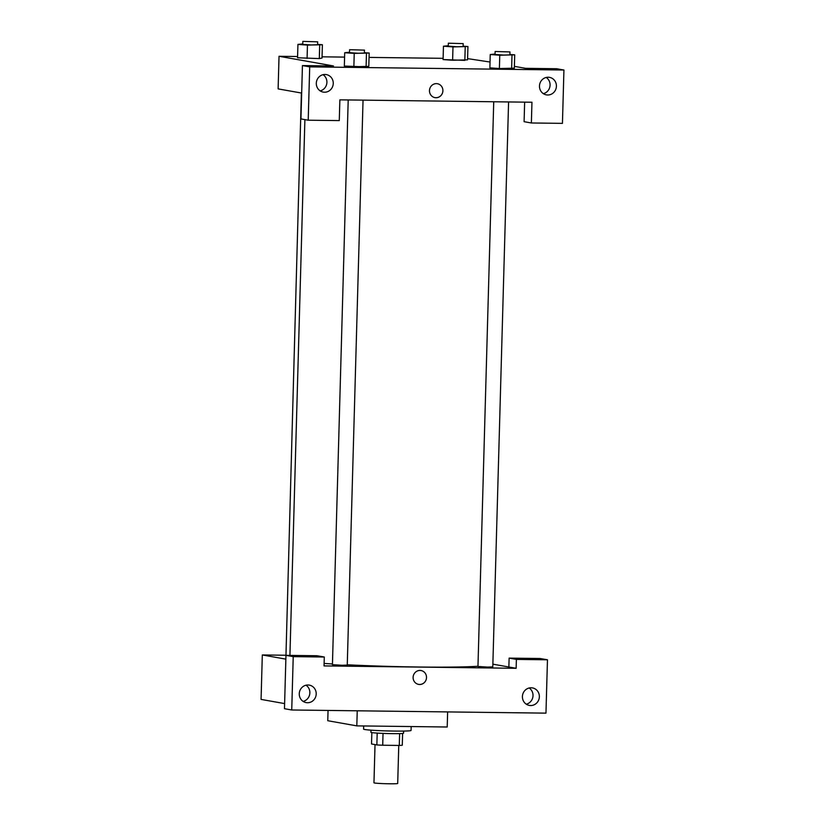 <?xml version="1.0" encoding="UTF-8"?>
<svg xmlns="http://www.w3.org/2000/svg" width="825" height="825" viewBox="0 0 825 825"><rect width="100%" height="100%" fill="white"/><g stroke="black" fill="none" stroke-linecap="round" stroke-linejoin="round"><path stroke-width="1.24" d="M375.024 744.593L373.962 782.801A11.87 0.567 1.6 0 0 374.529 782.997A11.87 0.567 1.6 0 0 387.657 783.75A11.87 0.567 1.6 0 0 397.702 783.472L398.764 745.429M399.609 733.611L399.279 745.439A15.943 0.763 1.6 0 0 402.28 745.233L402.61 733.446M399.279 745.439L382.707 745.233A15.943 0.763 1.6 0 1 376.86 744.923L371.528 743.975L371.848 732.59M383.037 733.394L382.707 745.233M377.19 733.095L376.86 744.923M403.611 731.074L403.559 733.208A16.325 0.784 -178.4 0 1 392.226 733.642A16.325 0.784 -178.4 0 1 370.92 732.301L370.982 730.166M363.67 725.969L363.588 729.125A23.75 1.145 1.6 0 0 364.722 729.506A23.75 1.145 1.6 0 0 390.978 731.022A23.75 1.145 1.6 0 0 411.056 730.455L411.17 726.557M328.051 710.428L327.762 720.72L356.812 725.876L447.212 727L447.635 711.913M492.876 664.166L508.87 667.002L509.118 658.113L540.189 658.505L547.46 659.794L545.964 713.14L291.741 709.985L284.47 708.696L285.966 655.349L293.226 656.638L291.741 709.985M284.615 703.591L261.071 699.404L262.309 654.957L285.677 655.246M526.268 704.189A8.9 8.467 100.1 0 0 529.145 687.978M539.364 696.754A8.9 8.467 100.1 0 0 522.555 695.166A8.9 8.467 100.1 0 0 529.33 705.416A8.9 8.467 100.1 0 0 539.364 696.754M509.118 658.113L516.388 659.402L547.46 659.794M508.87 667.002L516.141 668.291L516.388 659.402M516.141 668.291L324.05 665.909L324.297 657.02L317.037 655.731L285.966 655.349M303.115 701.415A8.9 8.467 100.1 0 0 305.993 685.204M299.258 693.773A8.9 8.467 100.1 0 0 316.068 695.351A8.9 8.467 100.1 0 0 309.282 685.111A8.9 8.467 100.1 0 0 299.258 693.773M324.297 657.02L293.226 656.638M357.235 710.799L356.812 725.876M413.098 677.397A7.054 6.703 -79.9 0 1 421.039 670.539A7.054 6.703 -79.9 0 1 426.401 678.645A7.054 6.703 -79.9 0 1 413.098 677.397M418.574 684.42A7.054 6.703 100.1 0 0 426.401 678.645A7.054 6.703 100.1 0 0 421.039 670.539M285.863 659.134L262.309 654.957M285.935 656.473L301.383 93.019M363.041 100.134L347.263 665.084L342.117 665.28L332.434 664.661L348.202 99.959M508.582 101.939L492.793 666.889L487.647 667.085L477.964 666.476L493.732 101.764M477.964 666.249A99.433 4.775 -178.4 0 1 419.636 667.023A99.433 4.775 -178.4 0 1 347.273 664.785M332.444 663.97A99.433 4.775 -178.4 0 1 324.122 663.424M339.869 99.846L531.95 102.238L531.372 122.977L562.444 123.368L563.929 70.022L309.705 66.866L308.21 120.213L339.281 120.594L339.869 99.846M301.672 93.07L278.118 88.894L279.036 56.286L297.598 56.523M429.485 90.585A7.054 6.703 -79.9 0 1 437.425 83.727A7.054 6.703 -79.9 0 1 442.798 91.843A7.054 6.703 -79.9 0 1 429.485 90.585M539.467 86.017A8.9 8.467 -79.9 0 1 549.491 77.354A8.9 8.467 -79.9 0 1 556.277 87.605A8.9 8.467 -79.9 0 1 539.467 86.017M316.305 83.253A8.9 8.467 -79.9 0 1 326.339 74.59A8.9 8.467 -79.9 0 1 333.114 84.841A8.9 8.467 -79.9 0 1 316.305 83.253M434.961 97.608A7.054 6.703 100.1 0 0 442.788 91.843A7.054 6.703 100.1 0 0 437.425 83.727M543.324 93.668A8.9 8.467 100.1 0 0 546.202 77.457M320.162 90.894A8.9 8.467 100.1 0 0 323.039 74.683M308.21 120.213L300.95 118.924L302.435 65.577L333.506 65.959L279.036 56.286M302.435 65.577L309.705 66.866M563.929 70.022L556.669 68.733L525.597 68.341L514.388 66.351M524.648 102.145L524.102 121.688L531.372 122.977M509.902 54.491L514.707 54.832L514.336 68.166L499.393 68.547L489.854 67.867M465.218 47.056L464.846 60.39L443.077 59.565L452.616 60.246L467.558 59.864L467.93 46.53L452.987 46.901L443.458 46.221L448.295 45.726M319.688 45.251L319.306 58.585L297.547 57.76L319.306 58.585L322.018 58.059L322.389 44.725L307.457 45.097L297.928 44.416L302.754 43.921M366.465 53.553L366.094 66.887L344.324 66.062L353.863 66.742L368.796 66.361L369.177 53.027L354.234 53.398L344.706 52.717L349.532 52.223M467.589 58.627L490.029 62.03M322.059 56.822L344.592 57.1M369.053 57.41L443.128 58.328M317.594 44.375L322.389 44.725M302.827 41.394L302.744 44.364L311.303 44.952L317.584 44.777L317.666 41.817L302.827 41.394L317.666 41.817M307.457 45.097L307.075 58.431M297.928 44.416L297.557 57.75M463.124 46.179L467.93 46.53M448.357 43.209L448.274 46.169L456.844 46.757L463.114 46.582L463.196 43.622L448.357 43.209L463.196 43.622M452.987 46.901L452.616 60.246M443.458 46.221L443.087 59.565M364.372 52.687L369.177 53.027M349.604 49.706L349.522 52.666L358.081 53.254L364.361 53.078L364.444 50.119L349.604 49.706L364.444 50.119M354.234 53.398L353.863 66.742M344.706 52.717L344.334 66.062M514.707 54.832L499.764 55.213L490.246 54.533L495.072 54.027M495.134 51.511L495.052 54.471L503.621 55.069L509.891 54.883L509.974 51.923L495.134 51.511L509.974 51.923M511.995 55.358L511.624 68.692L499.393 68.547L489.875 67.867L490.246 54.533M499.764 55.213L499.393 68.547M304.889 119.625L289.926 655.401"/></g></svg>
